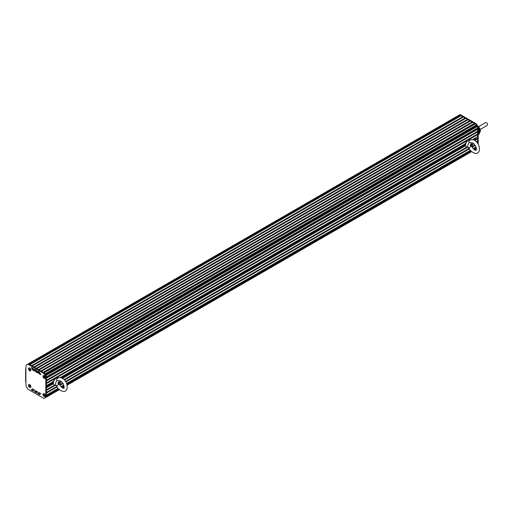 <?xml version="1.0" encoding="UTF-8"?>
<svg xmlns="http://www.w3.org/2000/svg" width="513" height="513" viewBox="0 0 513 513"><rect width="100%" height="100%" fill="white"/><g stroke="black" fill="none" stroke-linecap="round" stroke-linejoin="round"><path stroke-width="0.77" d="M465.156 143.332L465.541 143.961M472.499 144.884A1.218 0.705 120 0 0 472.505 144.743A1.218 0.705 120 0 0 472.249 144.185A1.218 0.705 120 0 0 471.639 144.243A1.218 0.705 120 0 0 470.844 145.32A1.218 0.705 120 0 0 471.03 146.301A1.218 0.705 120 0 0 471.639 146.237A1.218 0.705 120 0 0 471.755 146.167M471.857 144.621A0.917 0.526 -60 0 1 472.505 144.993A0.917 0.526 -60 0 1 471.857 146.115A0.917 0.526 -60 0 1 471.21 145.743A0.917 0.526 -60 0 1 471.857 144.621M471.453 143.069L469.081 142.351L468.805 141.261L469.267 140.716M469.28 142.511A3.662 2.116 -60 0 0 467.978 144.942A3.662 2.116 -60 0 0 468.76 147.789A3.662 2.116 -60 0 0 469.28 147.885L470.934 146.243M473.012 143.127A3.662 2.116 -60 0 1 472.492 145.134M470.831 146.058A1.218 0.705 -60 0 1 470.318 145.083A1.218 0.705 -60 0 1 471.126 143.954A1.218 0.705 -60 0 1 471.941 144.134M52.922 381.332L53.301 381.961M60.258 382.884A1.218 0.705 120 0 0 60.265 382.749A1.218 0.705 120 0 0 60.015 382.185A1.218 0.705 120 0 0 59.405 382.249A1.218 0.705 120 0 0 58.604 383.326A1.218 0.705 120 0 0 58.79 384.301A1.218 0.705 120 0 0 59.405 384.243A1.218 0.705 120 0 0 59.521 384.166M59.617 382.621A0.917 0.526 -60 0 1 60.265 382.993A0.917 0.526 -60 0 1 59.617 384.115A0.917 0.526 -60 0 1 58.969 383.743A0.917 0.526 -60 0 1 59.617 382.621M59.219 381.076L56.84 380.351L56.571 379.267L57.033 378.716M57.039 380.518A3.662 2.116 -60 0 0 55.744 382.948A3.662 2.116 -60 0 0 56.52 385.795A3.662 2.116 -60 0 0 57.039 385.885L58.694 384.25M60.771 381.133A3.662 2.116 -60 0 1 60.258 383.14M58.591 384.057A1.218 0.705 -60 0 1 58.078 383.083A1.218 0.705 -60 0 1 58.886 381.954A1.218 0.705 -60 0 1 59.7 382.14M478.193 130.09L478.719 129.783L478.193 130.078M478.193 130.68L478.911 130.27L478.193 130.674M478.193 134.784L478.911 134.361L478.193 134.778M478.193 131.649L479.405 131.148L478.193 132.046L479.45 131.418L478.193 132.245L479.431 131.533L478.193 132.444L479.431 131.732L478.193 132.643L479.431 131.931L478.193 132.841L479.431 132.13L478.193 133.04L479.431 132.328L478.193 133.239L479.431 132.527L478.193 133.444L479.411 132.739L478.193 133.643L479.366 132.963L478.193 133.842L479.302 133.2L478.193 134.04L479.232 133.438L478.193 134.239L479.148 133.688L478.193 134.637L478.911 134.361A5.496 3.174 60 0 1 478.719 134.637L478.193 134.945M478.193 128.154L478.719 129.776A5.496 3.174 60 0 1 478.905 130.264L479.322 130.995M478.193 132.399L479.469 131.661A4.886 2.822 -120 0 1 479.475 131.706M478.193 131.847L479.373 131.161M478.193 131.45L479.257 130.834M478.193 133.29L479.437 132.591A4.886 2.822 -120 0 1 479.392 132.829L479.366 132.963M478.193 132.995L479.475 132.258A4.886 2.822 -120 0 1 479.469 132.303L479.469 132.303M478.193 131.245L479.18 130.674M478.193 131.046L479.097 130.526M478.193 130.847L479.001 130.379M477.507 125.756L478.809 126.833L480.155 129.186L480.412 131.328L479.148 133.688M478.193 134.438L479.078 133.931L478.193 134.438M478.937 130.231L478.193 130.706M478.193 132.046L479.437 131.328A4.886 2.822 -120 0 0 478.206 128.154M44.381 376.741L43.964 376.497L43.964 377.331L44.381 377.568L44.496 377.036M43.964 377.331L44.484 377.029M43.759 376.792L44.118 376.587M44.201 375.657A1.629 0.943 -120 0 0 43.419 375.593A1.629 0.943 -120 0 0 43.387 375.606M45.016 378.427A1.629 0.943 -120 0 0 45.048 378.414A1.629 0.943 -120 0 0 45.381 377.696M44.176 378.363A1.629 0.943 -120 0 0 44.99 378.447A1.629 0.943 -120 0 0 45.234 377.138A1.629 0.943 -120 0 0 44.176 375.702A1.629 0.943 -120 0 0 43.361 375.625A1.629 0.943 -120 0 0 43.111 376.927A1.629 0.943 -120 0 0 44.176 378.363M29.908 386.558L29.491 385.487L29.908 386.558M29.895 385.718L29.491 386.315M29.286 385.782L29.645 385.571M29.728 384.641A1.629 0.943 -120 0 0 28.946 384.577A1.629 0.943 -120 0 0 28.914 384.596M30.543 387.411A1.629 0.943 -120 0 0 30.575 387.398A1.629 0.943 -120 0 0 30.908 386.687M29.703 387.353A1.629 0.943 -120 0 0 30.517 387.43A1.629 0.943 -120 0 0 30.767 386.129A1.629 0.943 -120 0 0 29.703 384.692A1.629 0.943 -120 0 0 28.888 384.609A1.629 0.943 -120 0 0 28.638 385.917A1.629 0.943 -120 0 0 29.703 387.353M44.381 395.67L43.964 394.6L44.381 395.67M43.964 395.433L44.496 395.138M43.759 394.895L44.118 394.689M44.201 393.76A1.629 0.943 -120 0 0 43.419 393.695A1.629 0.943 -120 0 0 43.387 393.708M45.016 396.53A1.629 0.943 -120 0 0 45.048 396.511A1.629 0.943 -120 0 0 45.381 395.799M44.176 396.466A1.629 0.943 -120 0 0 44.99 396.549A1.629 0.943 -120 0 0 45.24 395.241A1.629 0.943 -120 0 0 44.176 393.804A1.629 0.943 -120 0 0 43.361 393.727A1.629 0.943 -120 0 0 43.111 395.029A1.629 0.943 -120 0 0 44.176 396.466M29.908 369.976L29.491 368.905L29.908 369.976M29.491 369.738L30.023 369.443M29.286 369.2L29.645 368.994M29.728 368.065A1.629 0.943 -120 0 0 28.946 367.994A1.629 0.943 -120 0 0 28.914 368.013M30.543 370.835A1.629 0.943 -120 0 0 30.575 370.816A1.629 0.943 -120 0 0 30.908 370.104M29.703 370.771A1.629 0.943 -120 0 0 30.517 370.854A1.629 0.943 -120 0 0 30.767 369.546A1.629 0.943 -120 0 0 29.703 368.11A1.629 0.943 -120 0 0 28.888 368.033A1.629 0.943 -120 0 0 28.638 369.334A1.629 0.943 -120 0 0 29.703 370.771M25.65 368.732L25.65 381.666A0.814 0.468 -0 0 0 25.887 381.999L25.887 369.065A0.814 0.468 180 0 1 25.65 368.732A0.814 0.468 180 0 1 25.887 368.398L26.035 368.315M25.887 381.999L26.035 385.385A2.033 1.173 60 0 0 26.458 386.802L27.362 388.367A2.033 1.173 60 0 0 28.375 389.438L43.451 398.146A2.033 1.173 60 0 0 44.464 398.248L45.958 397.395A2.033 1.173 60 0 1 45.952 397.395A2.033 1.173 -120 0 0 45.978 397.383M25.887 369.065L26.035 365.846A2.033 1.173 60 0 1 26.452 364.916L27.933 364.057A2.033 1.173 60 0 1 28.952 364.159L44.035 372.868A2.033 1.173 60 0 1 45.054 373.939L45.958 375.51A2.033 1.173 60 0 1 46.382 376.927L46.382 396.459A2.033 1.173 60 0 1 45.958 397.395L45.567 397.62M34.993 391.22L36.66 392.362A0.571 0.327 -120 0 0 36.923 392.407M38.552 371.566L39.495 373.188A0.571 0.327 -120 0 0 39.777 373.483L40.437 373.862M35.41 369.751L36.352 371.374A0.571 0.327 -120 0 0 36.641 371.675L37.302 372.053M32.274 367.936L33.217 369.565A0.571 0.327 -120 0 0 33.499 369.86L34.159 370.239M31.857 389.405L33.518 390.553A0.571 0.327 -120 0 0 33.781 390.592M38.135 393.035L39.802 394.176A0.571 0.327 -120 0 0 40.059 394.215M39.206 392.618A0.571 0.327 -120 0 0 38.917 392.586L37.571 393.349L39.225 394.51A0.571 0.327 -120 0 0 39.507 394.535L40.841 393.766L39.206 392.618M34.493 389.899L32.928 388.989A0.571 0.327 -120 0 0 32.64 388.963L31.293 389.726L32.947 390.88A0.571 0.327 -120 0 0 33.23 390.912L34.493 389.899M32.64 369.892A0.571 0.327 -120 0 0 32.922 370.194L34.557 371.098L33.23 368.629A0.571 0.327 -120 0 0 32.947 368.328L31.293 367.577L32.64 369.892L33.217 369.565M34.435 369.386L35.782 371.707A0.571 0.327 -120 0 0 36.064 372.008L37.699 372.913L36.372 370.437A0.571 0.327 -120 0 0 36.083 370.136L34.608 369.289M37.571 371.2L38.917 373.522A0.571 0.327 -120 0 0 39.206 373.817L40.835 374.721L39.507 372.252A0.571 0.327 -120 0 0 39.225 371.951L37.744 371.104M36.064 390.803A0.571 0.327 -120 0 0 35.782 390.771L34.435 391.534L36.083 392.695A0.571 0.327 -120 0 0 36.372 392.727L37.699 391.951L36.064 390.803M27.933 364.057L27.356 364.39A2.033 1.173 60 0 1 28.375 364.493L43.458 373.201A2.033 1.173 60 0 1 44.477 374.272L45.381 375.843A2.033 1.173 60 0 1 45.804 377.26L45.804 396.793A2.033 1.173 60 0 1 45.381 397.729M44.176 393.74A1.712 0.988 -120 0 0 42.964 394.439A1.712 0.988 -120 0 0 44.176 396.53A1.712 0.988 -120 0 0 45.381 395.837A1.712 0.988 -120 0 0 44.176 393.74L44.176 393.74M29.703 368.045A1.712 0.988 -120 0 0 28.491 368.744A1.712 0.988 -120 0 0 29.703 370.835A1.712 0.988 -120 0 0 30.908 370.136A1.712 0.988 -120 0 0 29.703 368.045L29.703 368.045M44.176 375.638A1.712 0.988 -120 0 0 42.964 376.337A1.712 0.988 -120 0 0 44.176 378.434A1.712 0.988 -120 0 0 45.381 377.735A1.712 0.988 -120 0 0 44.176 375.638L44.176 375.638M29.703 384.628A1.712 0.988 -120 0 0 28.491 385.321A1.712 0.988 -120 0 0 29.703 387.418A1.712 0.988 -120 0 0 30.908 386.719A1.712 0.988 -120 0 0 29.703 384.628L29.703 384.628M476.282 148.95A2.033 1.173 -120 0 0 476.295 148.943L476.295 148.943A2.033 1.173 -120 0 0 476.295 148.943L474.653 149.886L476.295 148.943M474.365 140.177L477.199 138.542L477.616 138.779L477.616 143.21L477.616 127.955A2.033 1.173 -120 0 0 477.193 126.525L476.397 125.166M475.615 124.146A2.033 1.173 -120 0 0 475.262 123.889L460.187 115.188A2.033 1.173 -120 0 0 459.173 115.085L458.667 115.38M460.764 114.854A2.033 1.173 -120 0 0 459.744 114.752L27.946 364.05L459.173 115.085A2.033 1.173 -120 0 1 460.187 115.188L28.946 364.159L29.292 364.358L460.533 115.387L460.187 115.188L460.764 114.854L475.84 123.556L475.262 123.889L460.533 115.387M478.193 144.14L478.193 127.622A2.033 1.173 -120 0 0 477.763 126.192L476.853 124.621A2.033 1.173 -120 0 0 475.84 123.556M472.576 139.574L477.616 136.663L477.616 127.955A2.033 1.173 -120 0 0 477.193 126.538L476.295 124.973A2.033 1.173 -120 0 0 475.275 123.902L44.041 372.874M476.628 138.869L475.814 138.401L475.814 137.708M44.99 397.947A2.033 1.173 -120 0 0 45.054 397.915L45.388 397.722M45.804 396.793L46.382 396.459L46.382 395.78L58.508 388.777M477.616 133.957L46.382 382.929L46.382 380.935L477.616 131.963M477.616 131.296L46.382 380.268L46.382 378.273L477.616 129.302M477.616 128.641L46.382 377.613L46.382 376.927A2.033 1.173 -120 0 0 46.356 376.625M45.381 375.843L45.958 375.51L45.567 374.83L476.801 125.858M476.295 124.973L45.054 373.945A2.033 1.173 -120 0 0 45.054 373.939L44.477 374.272M467.728 119.734L36.66 368.61M468.016 119.709L36.776 368.68M469.741 120.702L38.507 369.674M470.03 121.062L38.962 369.937M470.318 121.036L39.084 370.008M472.043 122.03L40.809 371.008M472.332 122.389L41.264 371.265M472.62 122.363L41.386 371.335M474.352 123.364L43.111 372.335M474.64 123.723L43.567 372.598M474.923 123.697L43.688 372.669M476.397 125.153L45.157 374.124M476.481 125.57L45.362 374.477M477.449 128.872L46.382 377.754M477.449 131.533L46.382 380.409M477.449 134.194L46.382 383.07M477.616 134.624L46.382 383.596M465.887 143.435L60.342 377.574M53.653 381.441L46.382 385.635M475.814 138.401L473.428 139.773M465.477 144.365L61.188 377.78M53.237 382.371L46.382 386.327M465.477 145.314L62.124 378.184M53.237 383.314L46.382 387.277M477.616 138.779L474.781 140.421M465.663 145.686L62.541 378.421M53.429 383.686L46.382 387.757M477.616 140.825L476.269 141.601M466.843 147.045L64.035 379.601M61.066 381.319L60.746 381.505M54.602 385.051L46.382 389.797M477.449 141.062L476.359 141.691M473.409 143.396L472.96 143.653M466.984 147.103L64.125 379.691M61.169 381.396L60.726 381.653M54.75 385.103L46.382 389.938M477.616 141.492L476.686 142.03M473.788 143.704L472.826 144.256M467.529 147.314L64.446 380.03M61.547 381.704L60.592 382.256M55.289 385.314L46.382 390.464M474.942 145.025L471.941 146.756M469.139 148.379L65.51 381.409M62.708 383.031L59.707 384.763M56.898 386.385L46.382 392.458M475.012 145.128L471.998 146.872M469.19 148.488L65.581 381.512M62.772 383.134L59.758 384.872M56.956 386.494L46.382 392.599M475.256 145.512L472.21 147.269M469.408 148.885L65.818 381.896M63.016 383.519L59.97 385.276M57.167 386.892L46.382 393.118M475.981 147.09L473.21 148.687M470.37 150.328L66.581 383.455M63.74 385.09L60.976 386.687M58.136 388.328L46.382 395.113M476.013 147.205L473.294 148.776M470.447 150.424L66.626 383.564M63.779 385.212L61.06 386.783M58.206 388.424L46.382 395.254M476.141 147.661L473.621 149.116M470.742 150.777L66.786 384M63.901 385.661L61.387 387.116M471.607 151.649L67.107 385.18L471.607 151.649M64.061 386.943L62.419 387.892L64.061 386.943M460.821 115.746L29.748 364.621M461.11 115.72L29.869 364.692M462.835 116.714L31.594 365.686M463.124 117.073L32.05 365.949M463.412 117.047L32.172 366.019M465.137 118.041L33.903 367.019M465.426 118.4L34.352 367.276M465.714 118.375L34.474 367.346M467.439 119.375L36.205 368.347M478.61 126.621L485.721 122.511C487.312 122.844 487.857 123.787 487.35 125.332L480.239 129.443M468.76 147.789L466.618 146.962A4.014 2.315 -60 0 1 465.682 144.23A4.014 2.315 -60 0 1 467.798 140.575A4.014 2.315 -60 0 1 468.44 140.12A4.014 2.315 -60 0 1 470.338 139.863M465.605 145.185A3.61 2.084 -60 0 1 468.119 140.261M56.52 385.795L54.384 384.962A4.014 2.315 -60 0 1 53.442 382.23A4.014 2.315 -60 0 1 55.558 378.575A4.014 2.315 -60 0 1 56.206 378.119A4.014 2.315 -60 0 1 58.104 377.863M53.371 383.185A3.61 2.084 -60 0 1 55.879 378.261M478.193 132.29L479.431 131.578M478.193 132.091L479.431 131.379M478.193 132.2L479.443 131.475M478.193 132.489L479.431 131.777M478.193 131.892L479.411 131.187M478.193 131.995L479.411 131.296M478.193 132.687L479.431 131.976M478.193 132.598L479.475 131.854M478.193 131.694L479.366 131.02M478.193 131.796L479.366 131.123M478.193 132.893L479.431 132.174M478.193 132.796L479.475 132.059M478.193 131.495L479.302 130.853M478.193 131.597L479.309 130.956M478.193 133.091L479.431 132.373M478.193 131.296L479.232 130.693M478.193 131.399L479.238 130.796M478.193 133.194L479.45 132.469M478.193 131.097L479.148 130.539M478.193 131.2L479.161 130.642M478.193 133.393L479.418 132.687M478.193 130.898L479.059 130.392M478.193 131.001L479.078 130.494M478.193 133.489L479.405 132.79M478.193 130.802L478.982 130.347M478.193 133.688L479.347 133.021M478.193 133.592L479.373 132.912M478.193 133.887L479.289 133.258M478.193 133.79L479.322 133.143M478.193 134.085L479.213 133.495M478.193 133.996L479.257 133.38M478.193 134.284L479.129 133.746M478.193 134.194L479.18 133.624A4.784 2.764 60 0 0 479.841 131.694A4.784 2.764 60 0 0 478.18 127.365M478.193 134.393L479.097 133.867M478.193 134.695L478.937 134.265M478.193 134.483L479.039 133.996M478.193 134.592L479.001 134.124M478.193 129.244L478.578 129.019M478.193 129.18L478.558 128.968M478.193 129.513L478.642 129.257M478.193 129.449L478.629 129.199M478.193 129.295L478.565 129.084M478.193 129.565L478.629 129.314M478.193 129.359L478.578 129.135M478.193 130.052L478.744 129.738M478.193 129.635L478.642 129.372M478.193 129.725L478.687 129.436M478.193 129.789L478.7 129.494M478.193 129.84L478.68 129.558M478.193 129.904L478.693 129.616M478.193 129.988L478.732 129.674M39.225 394.51L39.802 394.176M37.641 393.586L38.218 393.259M32.947 390.88L33.518 390.553M31.364 389.963L31.941 389.63M32.922 370.194L33.499 369.86M35.782 371.707L36.352 371.374M36.064 372.008L36.641 371.675M38.917 373.522L39.495 373.188M39.206 373.817L39.777 373.483M36.083 392.695L36.66 392.362M34.506 391.778L35.083 391.445M45.804 377.26L478.193 127.622M43.458 373.201L44.035 372.868M28.375 364.493L28.952 364.159M476.853 124.621L476.282 124.954M477.763 126.192L477.193 126.525M33.21 368.59L32.794 368.828M33.114 368.462L32.71 368.7M477.193 126.538L45.958 375.51M476.256 148.276L474.102 149.52M471.152 151.22L66.966 384.577M64.016 386.276L61.861 387.527M58.918 389.226L46.382 396.466M59.367 389.656L45.054 397.915L59.367 389.656M470.517 146.006L471.03 146.301M471.742 143.89L472.249 144.185M468.953 140.992L470.049 140.017C474.743 138.215 478.321 143.473 478.943 145.769C479.899 149.725 479.418 152.117 477.513 152.938C476.866 154.798 469.857 152.098 468.76 147.558M471.447 143.082C470.844 141.614 475.981 143.98 476.295 148.712C477.154 152.124 472.967 149.424 471.639 146.038M470.62 140.036L468.234 140.055C465.06 143.48 464.522 145.782 466.618 146.962M58.283 384.006L58.79 384.301M59.502 381.89L60.015 382.185M56.719 378.992L57.809 378.017C62.509 376.215 66.081 381.473 66.703 383.769C67.658 387.732 67.184 390.124 65.273 390.944C64.625 392.804 57.623 390.098 56.526 385.558M59.213 381.082C58.604 379.614 63.74 381.98 64.054 386.719C64.914 390.13 60.733 387.43 59.405 384.038M58.379 378.036L55.994 378.062C52.82 381.48 52.281 383.782 54.384 384.962M459.744 114.752L459.173 115.085"/></g></svg>
